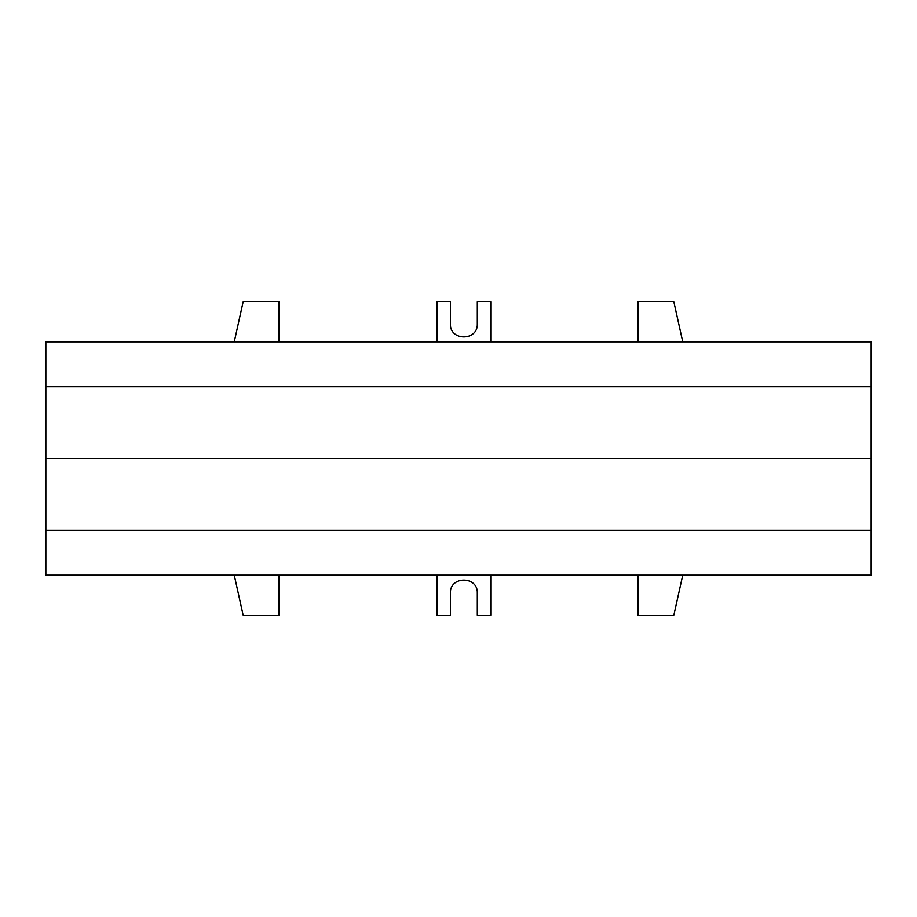 <?xml version="1.0" encoding="UTF-8"?>
<svg xmlns="http://www.w3.org/2000/svg" width="917" height="917" viewBox="0 0 917 917"><rect width="100%" height="100%" fill="white"/><g stroke="black" fill="none" stroke-linecap="round" stroke-linejoin="round"><path stroke-width="1.38" d="M682.764 575.119L673.789 615.49L637.911 615.49L637.911 575.119M871.15 530.267L871.15 458.5L45.85 458.5L45.85 575.119L871.15 575.119L871.15 530.267L45.85 530.267M436.939 575.119L436.939 615.49L450.396 615.49L450.396 593.058C449.743 575.773 477.963 575.773 477.31 593.058L477.31 615.49L490.767 615.49L490.767 575.119M279.089 575.119L279.089 615.49L243.2 615.49L234.236 575.119M871.15 386.733L871.15 458.5L45.85 458.5L45.85 386.733L871.15 386.733L871.15 341.881L45.85 341.881L45.85 386.733M279.089 341.881L279.089 301.51L243.2 301.51L234.236 341.881M436.939 341.881L436.939 301.51L450.396 301.51L450.396 323.942C449.743 341.227 477.963 341.227 477.31 323.942L477.31 301.51L490.767 301.51L490.767 341.881M682.764 341.881L673.789 301.51L637.911 301.51L637.911 341.881"/></g></svg>
